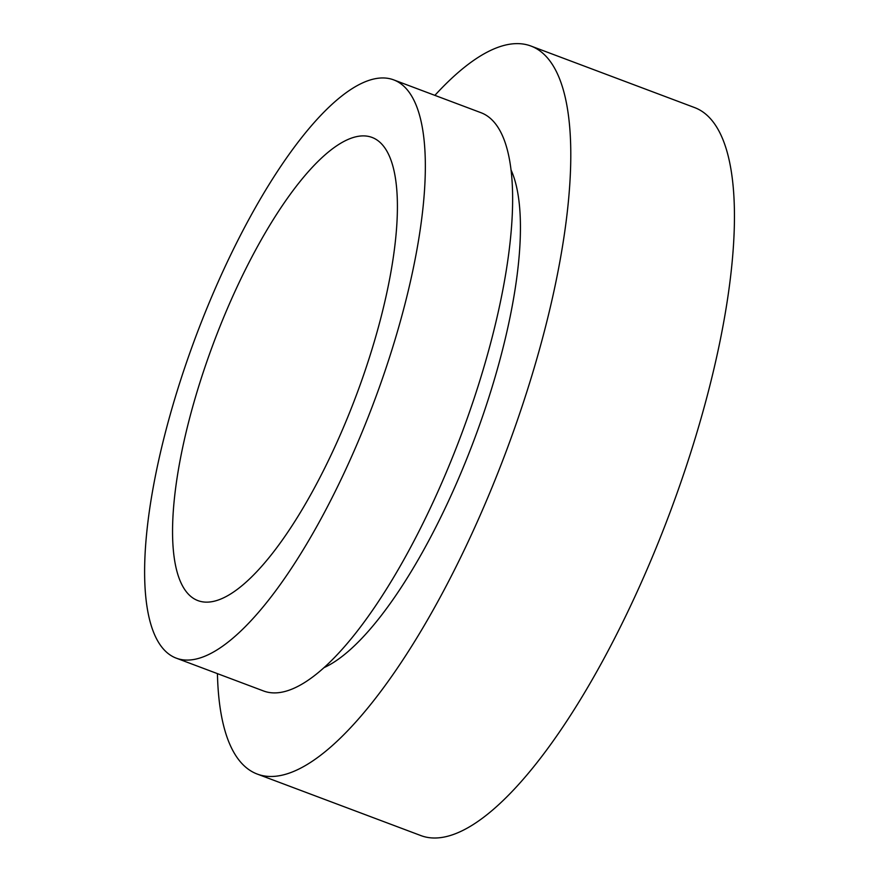 <?xml version="1.0" encoding="UTF-8"?>
<svg xmlns="http://www.w3.org/2000/svg" width="881" height="881" viewBox="0 0 881 881"><rect width="100%" height="100%" fill="white"/><g stroke="black" fill="none" stroke-linecap="round" stroke-linejoin="round"><path stroke-width="1.32" d="M217.431 673.635A388.884 119.464 -69.4 0 0 247.693 768.772A388.884 119.464 -69.4 0 0 257.208 774.047L420.865 835.573A388.884 119.464 -69.4 0 0 663.272 530.01A388.884 119.464 -69.4 0 0 704.128 112.856A388.884 119.464 -69.4 0 0 694.602 107.581L530.957 46.043A388.884 119.464 -69.4 0 0 434.873 95.368M257.208 774.047A388.884 119.464 -69.4 0 0 499.615 468.472A388.884 119.464 -69.4 0 0 540.471 51.318A388.884 119.464 -69.4 0 0 530.957 46.043M176.255 658.151L263.54 690.968A308.901 94.895 -69.4 0 0 456.094 448.253A308.901 94.895 -69.4 0 0 488.548 116.887A308.901 94.895 -69.4 0 0 480.982 112.702L393.708 79.885A308.901 94.895 -69.4 0 0 201.154 322.611A308.901 94.895 -69.4 0 0 168.7 653.966A308.901 94.895 -69.4 0 0 176.255 658.151A308.901 94.895 -69.4 0 0 368.809 415.425A308.901 94.895 -69.4 0 0 401.262 84.069A308.901 94.895 -69.4 0 0 393.708 79.885M191.838 597.252A247.418 76.008 -69.4 0 0 197.906 600.6A247.418 76.008 -69.4 0 0 352.125 406.196A247.418 76.008 -69.4 0 0 378.125 140.795A247.418 76.008 -69.4 0 0 372.057 137.436A247.418 76.008 -69.4 0 0 217.838 331.851A247.418 76.008 -69.4 0 0 191.838 597.252M323.933 667.677A278.033 85.413 -69.4 0 0 474.033 440.104A278.033 85.413 -69.4 0 0 511.068 170.011"/></g></svg>

